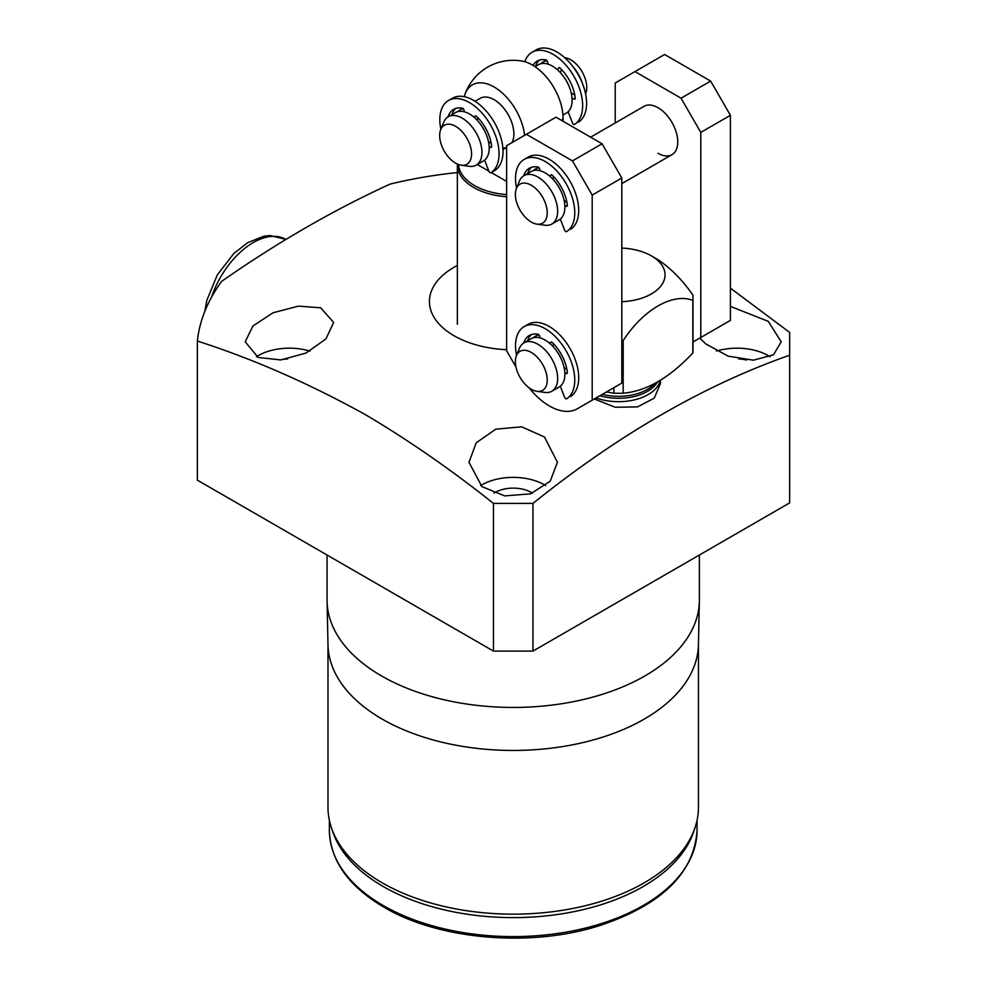 <?xml version="1.0" encoding="UTF-8"?>
<svg xmlns="http://www.w3.org/2000/svg" width="987" height="987" viewBox="0 0 987 987"><rect width="100%" height="100%" fill="white"/><g stroke="black" fill="none" stroke-linecap="round" stroke-linejoin="round"><path stroke-width="1.48" d="M516.559 355.345A41.886 24.181 60 0 1 515.522 345.771A41.886 24.181 60 0 1 524.196 326.598A41.886 24.181 60 0 1 556.471 337.813A41.886 24.181 60 0 1 574.755 379.97A41.886 24.181 60 0 1 566.674 398.785A1.863 1.073 60 0 1 566.649 398.797A1.863 1.073 60 0 1 564.576 397.292L560.283 386.238M524.196 326.598L528.144 324.316A41.886 24.181 60 0 1 560.419 335.543A41.886 24.181 60 0 1 578.703 377.688A41.886 24.181 60 0 1 570.622 396.503A1.863 1.073 60 0 1 570.597 396.515A1.863 1.073 60 0 1 570.56 396.54M540.025 337.899L539.692 336.283A1.863 1.073 -120 0 0 538.001 334.26A31.646 18.272 -120 0 0 529.316 335.469A31.646 18.272 -120 0 0 523.727 342.995M531.413 334.544A31.646 18.272 -120 0 0 527.675 340.712M564.169 367.781L566.883 369.348M564.835 372.728L566.032 373.419A1.863 1.073 -120 0 0 566.957 373.505A1.863 1.073 -120 0 0 567.34 372.457A31.646 18.272 -120 0 0 552.264 342.501A1.863 1.073 -120 0 0 550.919 342.082A1.863 1.073 -120 0 0 550.573 342.563L550.24 343.797M553.584 343.821L552.893 346.388M524.85 61.712A41.886 24.181 60 0 1 532.092 52.237A41.886 24.181 60 0 1 564.367 63.452A41.886 24.181 60 0 1 582.651 105.609A41.886 24.181 60 0 1 574.57 124.424A1.863 1.073 60 0 1 574.545 124.436A1.863 1.073 60 0 1 572.472 122.931L568.13 111.728M532.092 52.237L536.04 49.955A41.886 24.181 60 0 1 568.315 61.182A41.886 24.181 60 0 1 586.599 103.327A41.886 24.181 60 0 1 578.518 122.141A1.863 1.073 60 0 1 578.493 122.154A1.863 1.073 60 0 1 578.468 122.178M548.044 64.143L547.588 61.922A1.863 1.073 -120 0 0 545.897 59.899A31.646 18.272 -120 0 0 537.212 61.108A31.646 18.272 -120 0 0 533.017 65.389M539.309 60.17A31.646 18.272 -120 0 0 535.571 66.351M571.214 92.926L574.779 94.986M572.016 97.947L573.928 99.058A1.863 1.073 -120 0 0 574.866 99.144A1.863 1.073 -120 0 0 575.236 98.095A31.646 18.272 -120 0 0 560.16 68.128A1.863 1.073 -120 0 0 558.815 67.721A1.863 1.073 -120 0 0 558.469 68.202L557.939 70.225M561.48 69.46L560.567 72.865M516.559 188.147A41.886 24.181 60 0 1 515.522 178.573A41.886 24.181 60 0 1 524.196 159.388A41.886 24.181 60 0 1 556.471 170.615A41.886 24.181 60 0 1 574.755 212.773A41.886 24.181 60 0 1 566.674 231.587A1.863 1.073 60 0 1 566.649 231.6A1.863 1.073 60 0 1 564.576 230.082L560.283 219.04M524.196 159.388L528.144 157.118A41.886 24.181 60 0 1 560.419 168.333A41.886 24.181 60 0 1 578.703 210.49A41.886 24.181 60 0 1 570.622 229.305A1.863 1.073 60 0 1 570.597 229.317A1.863 1.073 60 0 1 570.56 229.329M540.025 170.689L539.692 169.085A1.863 1.073 -120 0 0 538.001 167.062A31.646 18.272 -120 0 0 529.316 168.259A31.646 18.272 -120 0 0 523.727 175.785M531.413 167.334A31.646 18.272 -120 0 0 527.675 173.502M564.169 200.571L566.883 202.15M564.835 205.518L566.032 206.209A1.863 1.073 -120 0 0 566.957 206.308A1.863 1.073 -120 0 0 567.34 205.259A31.646 18.272 -120 0 0 552.264 175.291A1.863 1.073 -120 0 0 550.919 174.884A1.863 1.073 -120 0 0 550.573 175.365L550.24 176.599M553.584 176.611L552.893 179.178M440.868 129.248A41.886 24.181 60 0 1 439.82 119.674A41.886 24.181 60 0 1 448.505 100.489A41.886 24.181 60 0 1 480.78 111.716A41.886 24.181 60 0 1 499.064 153.873A41.886 24.181 60 0 1 490.983 172.688A1.863 1.073 60 0 1 490.946 172.7A1.863 1.073 60 0 1 488.886 171.183L484.592 160.141M448.505 100.489L452.453 98.219A41.886 24.181 60 0 1 484.728 109.434A41.886 24.181 60 0 1 503.012 151.591A41.886 24.181 60 0 1 494.931 170.406A1.863 1.073 60 0 1 494.906 170.418A1.863 1.073 60 0 1 494.869 170.43M464.334 111.79L464.001 110.186A1.863 1.073 -120 0 0 462.311 108.163A31.646 18.272 -120 0 0 453.625 109.36A31.646 18.272 -120 0 0 448.036 116.885M455.723 108.434A31.646 18.272 -120 0 0 451.984 114.603M488.479 141.672L491.193 143.251M489.145 146.619L490.342 147.31A1.863 1.073 -120 0 0 491.267 147.408A1.863 1.073 -120 0 0 491.649 146.36A31.646 18.272 -120 0 0 476.573 116.392A1.863 1.073 -120 0 0 475.228 115.985A1.863 1.073 -120 0 0 474.883 116.466L474.55 117.7M477.893 117.712L477.202 120.278M564.761 57.715L565.119 57.764A22.553 13.016 60 0 1 570.807 59.837A22.553 13.016 60 0 1 585.698 93.42L585.562 93.753M455.624 163.163A22.553 13.016 60 0 1 440.72 129.581A22.553 13.016 60 0 1 455.624 126.336A22.553 13.016 60 0 1 471.305 150.468A22.553 13.016 60 0 1 461.311 165.236A22.553 13.016 60 0 1 455.624 163.163M440.72 129.581L443.755 122.166A27.92 16.125 60 0 1 448.246 116.762A27.92 16.125 60 0 1 462.2 118.144A27.92 16.125 60 0 1 480.447 142.757A27.92 16.125 60 0 1 476.166 165.137A27.92 16.125 60 0 1 469.244 166.322L461.311 165.236M448.246 116.762L455.476 112.592A27.92 16.125 60 0 1 469.442 113.974A27.92 16.125 60 0 1 487.689 138.575A27.92 16.125 60 0 1 483.408 160.955L476.166 165.137M457.98 111.593A27.92 16.125 60 0 1 460.09 109.927A27.92 16.125 60 0 1 463.285 108.78M535.016 66.672L538.408 64.71A27.92 16.125 60 0 1 552.375 66.092A27.92 16.125 60 0 1 570.622 90.693A27.92 16.125 60 0 1 566.341 113.073L562.935 115.035M540.913 63.711A27.92 16.125 60 0 1 543.023 62.045A27.92 16.125 60 0 1 547.082 60.787M572.904 66.585A27.92 16.125 60 0 1 581.96 82.266M564.206 77.467A18.852 10.882 60 0 1 568.179 84.351M481.286 125.349A18.852 10.882 60 0 1 485.246 132.221M515.362 194.439A22.553 13.016 60 0 1 516.423 188.48A22.553 13.016 60 0 1 534.201 187.209A22.553 13.016 60 0 1 547.254 212.859A22.553 13.016 60 0 1 537.002 224.135A22.553 13.016 60 0 1 515.362 194.439M516.423 188.48L519.446 181.065A27.92 16.125 60 0 1 523.937 175.661A27.92 16.125 60 0 1 545.453 183.15A27.92 16.125 60 0 1 557.643 211.243A27.92 16.125 60 0 1 551.856 224.037A27.92 16.125 60 0 1 544.935 225.221L537.002 224.135M523.937 175.661L531.179 171.491A27.92 16.125 60 0 1 552.695 178.968A27.92 16.125 60 0 1 564.885 207.073A27.92 16.125 60 0 1 559.098 219.854L551.856 224.037M556.976 184.248A18.852 10.882 60 0 1 560.937 191.12M533.671 170.492A27.92 16.125 60 0 1 535.62 168.925M515.362 361.649A22.553 13.016 60 0 1 516.423 355.678A22.553 13.016 60 0 1 534.201 354.419A22.553 13.016 60 0 1 547.254 380.057A22.553 13.016 60 0 1 537.002 391.333A22.553 13.016 60 0 1 515.362 361.649M516.423 355.678L519.446 348.263A27.92 16.125 60 0 1 523.937 342.871A27.92 16.125 60 0 1 545.453 350.348A27.92 16.125 60 0 1 557.643 378.453A27.92 16.125 60 0 1 551.856 391.234A27.92 16.125 60 0 1 544.935 392.419L537.002 391.333M523.937 342.871L531.179 338.689A27.92 16.125 60 0 1 552.695 346.166A27.92 16.125 60 0 1 564.885 374.27A27.92 16.125 60 0 1 559.098 387.052L551.856 391.234M556.976 351.458A18.852 10.882 60 0 1 560.937 358.33M533.671 337.69A27.92 16.125 60 0 1 535.62 336.123M658.008 153.293A27.92 16.125 -120 0 0 671.974 154.688A27.92 16.125 -120 0 0 676.255 132.307A27.92 16.125 -120 0 0 658.008 107.694A27.92 16.125 -120 0 0 644.055 106.312L590.596 137.181M715.439 329.029A55.852 32.25 -120 0 0 715.563 328.967L692.985 341.995L700.795 337.492L700.795 132.394L681.055 98.194L634.974 71.595L615.234 82.994L615.234 122.956M715.563 328.967L692.985 341.995M700.795 132.394L730.417 115.294L730.417 320.393L700.795 337.492M730.417 115.294L710.665 81.094L681.055 98.194M710.665 81.094L664.596 54.495L634.974 71.595M539.075 335A27.92 16.125 -120 0 0 535.447 336.222A27.92 16.125 -120 0 0 533.473 337.739M539.075 167.802A27.92 16.125 -120 0 0 535.447 169.011A27.92 16.125 -120 0 0 533.473 170.541M529.155 387.842A55.852 32.25 -120 0 0 549.414 406.002A55.852 32.25 -120 0 0 577.333 408.766L592.2 400.191L592.2 195.093L572.448 160.893L526.379 134.294L506.627 145.694L506.627 350.792L515.954 366.942M606.845 391.728A55.852 32.25 -120 0 0 606.956 391.666L577.333 408.766L606.956 391.666M592.2 195.093L621.81 177.993L621.81 383.092L592.2 400.191M621.81 177.993L602.07 143.794L572.448 160.893M602.07 143.794L555.989 117.194L526.379 134.294M621.81 248.095A46.537 26.871 180 0 1 651.432 255.904L651.432 255.904A46.537 26.871 180 0 1 662.117 284.293A46.537 26.871 180 0 1 621.81 301.701M658.021 259.704L651.432 255.904L658.021 259.704C670.852 268.279 682.461 280.049 692.837 295.014A74.469 42.996 180 0 1 692.985 297.704A74.469 42.996 180 0 1 692.837 300.393C672.776 292.534 643.179 309.696 623.179 340.614A74.469 42.996 180 0 1 621.81 340.651M692.985 297.704L692.985 350.311A74.469 42.996 180 0 1 692.837 353.001L692.837 300.393M623.179 340.614L623.179 393.208C646.3 391.234 669.519 377.824 692.837 353.001M623.179 393.208A74.469 42.996 180 0 1 613.865 393.208L613.865 387.681M606.413 391.987L613.865 393.208M657.28 382.302A40.961 23.651 180 0 1 599.923 395.725M660.044 380.674A41.886 24.181 180 0 1 596.111 397.934M511.945 142.634A27.92 16.125 -120 0 0 494.129 99.724A27.92 16.125 -120 0 0 480.163 98.33L475.043 101.291M506.627 196.721A55.852 32.238 180 0 1 473.723 187.505A55.852 32.238 180 0 1 457.363 164.706A55.852 32.238 180 0 1 457.376 164.064M464.285 96.689A43.502 25.119 60 0 1 465.037 94.172A51.201 51.201 0 0 1 522.296 61.12A43.502 25.119 60 0 1 532.301 64.957A43.502 25.119 60 0 1 563.059 118.243L563.059 121.278M465.037 94.172A43.502 25.119 60 0 1 494.129 87.004A43.502 25.119 60 0 1 524.603 135.318M506.627 194.575A54.778 31.621 180 0 1 474.488 185.544A54.778 31.621 180 0 1 458.486 164.521M506.627 181.423L491.242 172.528M488.873 171.17L477.289 164.484M502.852 148.013A27.92 16.125 -120 0 0 506.627 147.384M309.93 351.088A44.218 25.526 0 0 0 256.435 356.714M258.162 357.442L245.22 341.81L252.919 325.994L273.004 312.793L298.333 306.13L320.689 307.796L333.643 322.465L325.944 338.899L306.019 353.05L280.764 359.934L258.162 357.442M279.74 360.021A25.6 14.78 180 0 1 287.686 358.96M769.996 356.714A44.218 25.526 0 0 0 768.256 355.653A44.218 25.526 0 0 0 716.5 351.088M730.417 306.402L768.256 321.343L781.211 341.81L773.487 354.789L753.377 360.193L728.11 356.134L705.73 343.895L699.758 338.085M738.745 358.96A25.6 14.78 180 0 1 746.69 360.021M545.749 485.616A44.218 25.526 0 0 0 544.479 484.851A44.218 25.526 0 0 0 480.669 485.616M481.952 486.64L468.998 462.274L476.203 442.818L495.77 429.172L521.667 426.828L544.479 436.994L557.433 462.274L550.228 481.187L530.525 493.845L504.727 495.906L481.952 486.64M493.956 493.167A25.6 14.78 180 0 1 531.314 492.451A25.6 14.78 180 0 1 532.474 493.167M327.055 555.027L327.055 599.96A186.161 107.484 0 0 0 327.067 601.293A186.161 107.484 0 0 0 381.574 675.959A186.161 107.484 0 0 0 583.391 699.512A186.161 107.484 0 0 0 699.364 601.293A186.161 107.484 0 0 0 699.376 599.96L699.376 555.027M327.067 601.293L327.992 644.832A185.235 106.941 0 0 0 382.24 719.128A185.235 106.941 0 0 0 583.046 742.557A185.235 106.941 0 0 0 698.426 644.832L699.364 601.293M327.98 644.166L327.98 807.218A185.235 106.941 0 0 0 331.336 827.476A185.235 106.941 0 0 0 382.24 882.834A185.235 106.941 0 0 0 567.488 909.459A185.235 106.941 0 0 0 695.095 827.476A185.235 106.941 0 0 0 698.451 807.218L698.451 644.166M331.336 827.476L332.705 831.572A183.841 106.14 0 0 0 383.227 886.523A183.841 106.14 0 0 0 567.081 912.95A183.841 106.14 0 0 0 693.725 831.572L695.095 827.476M660.414 383.573L654.258 398.131L637.528 406.915L615.283 407.249L594.285 398.982M457.363 265.454A83.772 48.363 0 0 0 453.971 335.703A83.772 48.363 0 0 0 506.627 349.719M457.363 172.565A316.482 182.718 0 0 0 390.112 184.088C333.877 209.799 277.729 242.222 221.656 281.344A316.482 182.718 0 0 0 197.351 341.046C252.894 358.873 308.82 383.351 365.116 414.491C408.1 439.894 450.874 469.528 493.463 503.407L532.955 503.407C618.676 434.588 704.237 385.189 789.649 355.209L789.649 332.409L730.417 288.142M789.649 355.209L789.649 502.901L532.955 651.099L493.463 651.099L197.351 480.138L197.351 341.046M493.463 651.099L493.463 503.407M532.955 503.407L532.955 651.099M204.84 311.337L206.851 300.282L217.276 274.978L233.796 253.523L247.651 242.691L263.837 236.214L270.031 235.523L285.811 239.372A65.154 37.617 120 0 0 211.576 297.124M566.032 373.419L567.352 372.654M550.573 342.563L551.511 342.033M573.928 99.058L575.248 98.293M558.469 68.202L559.407 67.671M566.032 206.209L567.352 205.456M550.573 175.365L551.511 174.822M490.983 172.688L494.931 170.406M490.342 147.31L491.662 146.557M474.883 116.466L475.82 115.923M654.813 383.635A40.961 23.651 180 0 1 602.255 394.381M563.059 118.243A51.201 29.561 180 0 1 561.911 120.611M697.044 830.474C694.108 873.31 661.512 905.054 599.257 925.72C530.624 947.668 438.894 939.858 383.992 907.226C348.522 886.277 330.312 860.689 329.374 830.474A183.841 106.14 0 0 0 383.227 905.523A183.841 106.14 0 0 0 583.564 928.52A183.841 106.14 0 0 0 697.044 830.474L697.044 820.32M490.946 172.7L494.906 170.418M460.09 109.927L462.804 108.36M543.023 62.045L546.391 60.096M502.963 149.654L506.627 147.544M621.81 183.644L671.974 154.688M660.402 380.451L660.402 383.857M457.363 164.706L457.363 324.304M329.374 830.474L329.374 820.32"/></g></svg>
